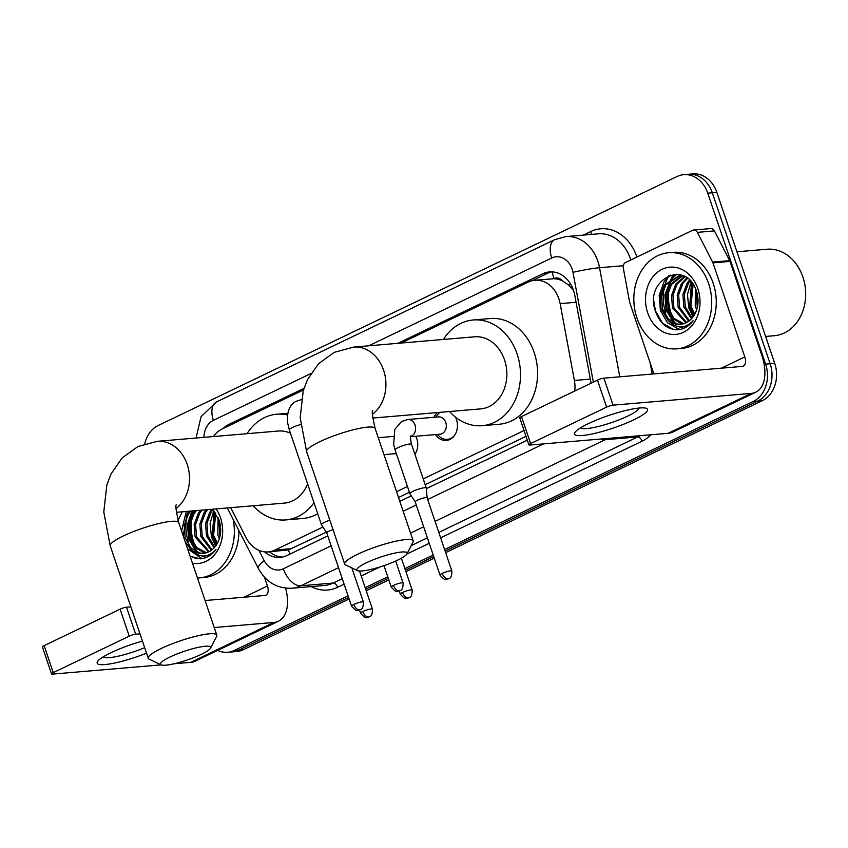 <?xml version="1.0" encoding="UTF-8"?>
<svg xmlns="http://www.w3.org/2000/svg" width="848" height="848" viewBox="0 0 848 848"><rect width="100%" height="100%" fill="white"/><g stroke="black" fill="none" stroke-linecap="round" stroke-linejoin="round"><path stroke-width="1.27" d="M415.774 436.254A15.434 12.434 85.1 0 1 416.76 438.607A15.434 12.434 85.1 0 1 414.916 454.337A14.469 11.66 -94.9 0 0 414.958 454.274M396.811 455.016A15.434 12.434 85.1 0 1 395.783 453.638M455.408 417.057A15.434 12.434 85.1 0 1 456.468 419.559A15.434 12.434 85.1 0 1 446.313 440.441A15.434 12.434 85.1 0 1 435.49 434.579M574.764 391.023A28.938 23.32 -94.9 0 0 574.393 380.455L560.146 303.616A28.938 23.32 -94.9 0 0 558.885 298.782A28.938 23.32 -94.9 0 0 534.929 280.264A28.938 23.32 -94.9 0 0 528.24 282.098L401.242 343.037M573.524 290.408L568.372 284.875L562.478 280.889A9.646 7.77 -94.9 0 0 554.02 278.568A28.938 16.377 -115.6 0 1 552.292 271.869M554.02 278.568L553.638 278.748A28.938 23.32 85.1 0 1 562.478 280.889M230.698 507.666L246.227 537.908A28.938 23.32 -94.9 0 0 268.265 551.9L288.373 549.939L326.289 532.184M398.507 497.522L409.436 492.285M425.198 484.717L526.014 436.349M553.638 278.748L534.929 280.264M268.265 551.9A28.938 23.32 -94.9 0 0 274.953 550.055L322.94 527.032M396.546 491.713L407.464 486.476M423.226 478.908L524.053 430.54M303.478 389.953L222.208 428.94A28.938 23.32 -94.9 0 0 213.463 436.54M434.028 417.28A15.434 12.434 85.1 0 1 437.345 412.563M348.062 595.858L234.313 650.448L238.86 650.056A28.938 23.32 85.1 0 1 232.172 651.889A28.938 23.32 85.1 0 0 238.86 650.056L348.592 597.405L238.86 650.056L243.408 649.674A28.938 23.32 85.1 0 1 236.73 651.508L227.624 652.282A28.938 23.32 85.1 0 1 217.607 650.427M144.785 443.822A28.938 23.32 85.1 0 1 158.173 425.505L677.107 176.511A28.938 23.32 85.1 0 1 683.795 174.667A28.938 23.32 85.1 0 1 707.751 193.185L765.617 364.142A28.938 23.32 85.1 0 1 753.247 401.443L757.805 401.062L445.115 551.094L757.805 401.062A28.938 23.32 85.1 0 0 770.164 363.75A28.938 23.32 85.1 0 1 757.805 401.062L762.352 400.669L445.645 552.642M433.731 556.553L405.408 570.142L433.731 556.553M388.299 578.357L365.7 589.201L388.299 578.357M707.751 193.185L712.299 192.793L770.164 363.75L712.299 192.793A28.938 23.32 85.1 0 0 688.353 174.285A28.938 23.32 85.1 0 1 712.299 192.793L716.857 192.411L774.722 363.368A28.938 23.32 85.1 0 1 762.352 400.669M683.795 174.667L692.901 173.893A28.938 23.32 85.1 0 1 716.857 192.411M434.25 558.101L405.927 571.69M388.819 579.905L366.219 590.749M349.111 598.953L243.408 649.674M591.088 383.19L574.785 295.263A28.938 23.32 -94.9 0 0 573.524 290.419A28.938 23.32 -94.9 0 0 549.568 271.911A28.938 23.32 -94.9 0 0 542.879 273.745L397.871 343.323M532.056 280.73L547.437 273.353A28.938 23.32 85.1 0 1 551.857 271.848M188.362 541.755A38.573 31.09 85.1 0 1 186.995 516.421A38.573 31.09 85.1 0 0 188.362 541.755M188.002 512.701A38.573 31.09 85.1 0 1 188.5 511.259A38.573 31.09 85.1 0 0 188.002 512.701M665.722 312.711A38.573 31.09 85.1 0 1 664.366 287.366A38.573 31.09 85.1 0 0 665.722 312.711M665.373 283.656A38.573 31.09 85.1 0 1 667.736 277.826A38.573 31.09 85.1 0 0 665.373 283.656M668.436 276.48A38.573 31.09 85.1 0 1 669.019 275.462A38.573 31.09 85.1 0 0 668.436 276.48M234.313 650.448A28.938 23.32 85.1 0 1 227.624 652.282M753.247 401.443L444.596 549.546M433.211 555.005L404.888 568.595M387.769 576.81L365.181 587.653M192.909 541.374A38.573 31.09 85.1 0 1 190.726 520.937M191.754 515.128A38.573 31.09 85.1 0 1 193.047 510.867M670.27 312.318A38.573 31.09 85.1 0 1 668.086 291.892M669.125 286.083A38.573 31.09 85.1 0 1 671.521 279.066M671.987 278.049A38.573 31.09 85.1 0 1 674.054 274.275M303.966 388.384L228.949 424.382A28.938 23.32 -94.9 0 0 223.13 428.505M264.587 551.847A28.938 23.32 -94.9 0 0 280.179 557.401A28.938 23.32 -94.9 0 0 286.868 555.557L327.784 535.925M399.811 501.369L411.312 495.847M426.385 488.618L527.318 440.186M282.448 557.062A28.938 23.32 85.1 0 1 269.516 551.794M588.3 423.671A38.573 6.678 -18.7 0 1 645.211 408.036A38.573 6.678 -18.7 0 1 633.816 419.802A38.573 6.678 -18.7 0 1 591.141 434.165A38.573 6.678 -18.7 0 1 575.601 431.6A38.573 6.678 -18.7 0 1 588.3 423.671M580.604 427.805A30.867 5.342 161.3 0 0 598.614 426.406A30.867 5.342 161.3 0 0 627.859 416.039A30.867 5.342 161.3 0 0 638.926 408.058M653.882 373.915L629.799 302.747A4.823 3.89 -94.9 0 1 629.587 301.941L623.269 267.904A4.823 3.89 -94.9 0 1 625.548 262.498L692.562 230.338A4.823 3.89 -94.9 0 1 693.675 230.031L710.741 228.578A4.823 3.89 85.1 0 1 714.419 230.91L729.693 260.643A4.823 3.89 85.1 0 1 730.011 261.407L761.854 355.482A38.573 21.836 -115.6 0 1 755.78 392.2A38.573 21.836 -115.6 0 1 751.275 393.408L613.03 405.153A4.823 0.837 161.3 0 0 606.606 407.114L597.469 380.127A4.823 0.837 -18.7 0 1 603.893 378.166L742.138 366.41A9.646 5.459 64.4 0 0 743.272 366.113A9.646 5.459 64.4 0 0 744.788 356.934L712.945 262.859A4.823 3.89 -94.9 0 0 712.627 262.096L697.353 232.363A4.823 3.89 -94.9 0 0 693.675 230.031M755.78 392.2L672.644 432.098A38.573 21.836 -115.6 0 1 668.129 433.307L529.883 445.052A4.823 0.837 161.3 0 1 528.898 444.882A4.823 0.837 161.3 0 1 530.625 443.578L606.606 407.114M528.898 444.882L519.771 417.884A4.823 0.837 -18.7 0 1 521.488 416.58L597.469 380.127M736.944 251.782L766.952 249.227A43.396 34.98 85.1 0 1 802.886 276.999A43.396 34.98 85.1 0 1 774.309 335.713L765.606 336.455M671.245 313.654A43.396 34.98 85.1 0 1 668.955 289.327M669.729 285.076A43.396 34.98 85.1 0 1 671.086 280.232M636.933 317.989A48.219 38.86 85.1 0 1 668.69 252.736A48.219 38.86 85.1 0 1 708.61 283.592A48.219 38.86 85.1 0 1 676.863 348.835A48.219 38.86 85.1 0 1 636.933 317.989M668.69 252.736L673.238 252.354A48.219 38.86 85.1 0 1 713.168 283.211A48.219 38.86 85.1 0 1 681.41 348.454L676.863 348.835M677.499 329.819C683.848 329.289 689.127 326.173 693.346 320.47C684.908 329.236 676.418 329.077 667.874 320.014A24.115 19.43 85.1 0 0 680.509 324.328A24.115 19.43 85.1 0 0 694.894 313.961C698.455 307.008 698.996 299.503 696.526 291.415C686.604 258.354 644.173 279.193 655.207 310.538C659.437 322.971 666.867 329.395 677.499 329.819L677.87 329.798M697.862 288.755A33.761 27.2 85.1 0 1 683.435 332.278A33.761 27.2 85.1 0 1 647.692 312.827A33.761 27.2 85.1 0 1 662.118 269.293A33.761 27.2 85.1 0 1 697.862 288.755M682.248 276.162L671.51 284.398L667.27 295.814L668.192 308.248L673.927 318.392L683.806 323.692M681.527 276.088L670.09 284.515L665.839 295.931L666.772 308.375L672.506 318.509L681.379 323.639L683.085 323.894M667.874 320.014L661.09 308.863L660.157 296.418L664.397 285.002L678.665 276.088L683.265 276.321L685.142 276.777L677.202 283.91L672.952 295.327L673.884 307.771L686.636 322.516M684.421 276.575L675.782 284.027L671.531 295.454L672.464 307.888L685.937 322.865M687.548 278.367L682.894 283.423L678.644 294.85L679.577 307.283L689.424 320.692M686.912 277.911L681.463 283.55L677.223 294.966L678.156 307.411L688.724 321.222M690.23 280.762L688.576 282.946L684.336 294.362L685.269 306.806L692.148 318.042M689.541 280.073L687.156 283.062L682.916 294.489L683.838 306.923L691.47 318.806M693.113 284.366L690.95 306.319L694.788 314.173M692.371 283.317L689.53 306.435L694.141 315.297M696.24 290.588L697.279 307.697M695.424 288.564L695.222 305.958L696.685 309.785M683.764 276.056L678.665 276.088M679.375 276.045L665.818 284.875L661.578 296.302L662.511 308.736L668.245 318.869L677.117 324L680.923 324.286M683.106 275.759L682.227 275.918M691.099 281.716L687.431 294.648L688.852 308.025L693.081 316.866M676.312 274.211L672.241 277.921M671.012 279.416L664.864 294.839L666.093 309.965L673.778 322.887M679.375 326.872L683.583 328.409M670.121 275.07L664.228 281.441L659.172 295.327L660.401 310.442L667.482 322.77L678.379 328.992L680.743 329.331M691.523 282.214L689.562 307.972L693.463 316.325M676.895 274.243L673.365 277.402M672.422 278.483L670.63 280.9L665.574 294.775L666.804 309.902L675.156 323.448M680.329 326.936L683.933 328.261M653.893 301.39L655.43 310.866L662.511 323.194L673.397 329.416L678.23 329.755M366.325 562.807A26.521 4.59 161.3 0 0 357.496 570.609A26.521 4.59 161.3 0 0 397.617 560.146A26.521 4.59 161.3 0 0 406.966 553.861A26.521 4.59 161.3 0 0 394.235 553.235A26.521 4.59 161.3 0 0 366.325 562.807M357.496 570.609L345.56 564.927A36.167 6.265 -18.7 0 1 344.67 564.068A36.167 6.265 -18.7 0 1 357.591 554.285A36.167 6.265 -18.7 0 1 392.942 541.872A36.167 6.265 -18.7 0 1 413.188 540.876A36.167 6.265 -18.7 0 1 413.008 542.105L406.966 553.861M372.685 418.064L480.731 408.874A36.167 29.15 -94.9 0 0 504.549 359.944A36.167 29.15 -94.9 0 0 474.615 336.804L353.658 347.086L334.313 352.323L318.53 363.707L307.421 379.724L303.255 390.716L300.171 417.693L306.605 451.602L344.67 564.068M443.451 339.454A53.042 42.75 85.1 0 1 473.184 319.982A53.042 42.75 85.1 0 1 517.1 353.923A53.042 42.75 85.1 0 1 482.162 425.696A53.042 42.75 85.1 0 1 449.578 411.524M473.184 319.982L490.25 318.53A53.042 42.75 85.1 0 1 534.166 352.471A53.042 42.75 85.1 0 1 499.228 424.244L482.162 425.696M169.929 657.041A26.521 4.59 161.3 0 0 161.109 664.843A26.521 4.59 161.3 0 0 201.22 654.38A26.521 4.59 161.3 0 0 210.569 648.095A26.521 4.59 161.3 0 0 197.838 647.469A26.521 4.59 161.3 0 0 169.929 657.041M161.109 664.843L149.163 659.161A36.167 6.265 -18.7 0 1 148.273 658.302A36.167 6.265 -18.7 0 1 161.194 648.519A36.167 6.265 -18.7 0 1 196.545 636.095A36.167 6.265 -18.7 0 1 216.791 635.11A36.167 6.265 -18.7 0 1 216.611 636.339L210.569 648.095M290.472 433.222A36.167 29.15 -94.9 0 0 278.218 431.038L157.262 441.32L137.917 446.557L122.133 457.941L111.035 473.958L106.859 484.95L103.774 511.927L110.208 545.836L148.273 658.302M247.054 433.688A53.042 42.75 85.1 0 1 276.787 414.216A53.042 42.75 85.1 0 1 287.546 414.99M176.299 512.298L284.345 503.108A36.167 29.15 -94.9 0 0 307.612 483.869M313.993 502.726A53.042 42.75 85.1 0 1 285.776 519.93A53.042 42.75 85.1 0 1 253.181 505.758M317.714 513.718A53.042 42.75 85.1 0 1 302.842 518.478L285.776 519.93M329.83 520.237A8.681 1.505 161.3 0 0 324.519 522.315A8.681 1.505 161.3 0 0 321.424 524.668A8.681 1.505 161.3 0 0 321.445 524.721L326.756 532.915A6.265 1.081 161.3 0 0 326.766 532.936A6.265 1.081 161.3 0 1 328.992 531.198A6.265 1.081 161.3 0 1 333.01 529.629M440.101 412.329A14.469 11.66 -94.9 0 0 437.335 415.075L435.84 417.131M410.633 436.699L440.048 434.197A8.681 6.996 -94.9 0 0 445.762 422.452A8.681 6.996 -94.9 0 0 438.575 416.898L407.856 419.506A8.681 6.996 -94.9 0 1 415.043 425.06A8.681 6.996 -94.9 0 1 411.736 436.042A8.681 6.996 -94.9 0 1 410.665 436.519M451.878 571.075C451.825 579.937 448.38 578.018 448.656 578.739A6.265 3.551 64.4 0 1 447.924 578.93A6.265 3.551 -115.6 0 1 442.243 573.396A6.265 1.081 161.3 0 1 448.369 571.245A6.265 1.081 161.3 0 1 451.878 571.075L427.095 497.829A6.265 1.081 161.3 0 1 427.095 497.882L426.343 488.13A8.681 1.505 161.3 0 0 426.332 488.066A8.681 1.505 161.3 0 0 424.562 487.748A8.681 1.505 161.3 0 0 412.987 491.278A8.681 1.505 161.3 0 0 409.881 493.631A8.681 1.505 161.3 0 0 409.913 493.684L415.223 501.878A6.265 1.081 161.3 0 0 415.234 501.899M427.095 497.829A6.265 1.081 161.3 0 0 425.813 497.606A6.265 1.081 161.3 0 0 417.449 500.161A6.265 1.081 161.3 0 0 415.213 501.857L440.006 575.092C443.345 578.94 445.348 580.35 445.995 579.354L448.656 578.739M437.314 434.43L439.126 436.201A14.469 11.66 -94.9 0 0 447.362 439.381A14.469 11.66 -94.9 0 0 454.666 435.215M146.534 653.172A38.573 6.678 -18.7 0 1 109.244 664.026A38.573 6.678 -18.7 0 1 98.23 660.645A38.573 6.678 -18.7 0 1 110.929 652.727A38.573 6.678 -18.7 0 1 142.453 641.088M285.596 588.152A38.573 21.836 -115.6 0 1 278.42 621.245A38.573 21.836 -115.6 0 1 273.915 622.453L214.226 627.531M278.42 621.245L195.273 661.143A38.573 21.836 -115.6 0 1 190.768 662.352L174.094 663.772M139.994 633.838L135.669 634.209A4.823 0.837 161.3 0 0 129.235 636.17L120.098 609.171A4.823 0.837 -18.7 0 1 126.532 607.21L130.857 606.85M53.254 672.623A4.823 0.837 161.3 0 0 51.537 673.927L42.4 646.939A4.823 0.837 -18.7 0 1 44.128 645.635L53.254 672.623L129.235 636.17M51.537 673.927A4.823 0.837 161.3 0 0 52.523 674.107L161.162 664.864M44.128 645.635L120.098 609.171M205.089 600.532L264.777 595.466A9.646 5.459 64.4 0 0 265.901 595.158A9.646 5.459 64.4 0 0 267.417 585.979L264.438 577.181M103.233 656.85A30.867 5.342 161.3 0 0 144.679 647.681M193.874 542.699A43.396 34.98 85.1 0 1 191.584 518.372M192.358 514.121A43.396 34.98 85.1 0 1 193.217 510.856M190.1 556.267L200.499 558.843M200.139 558.874C206.477 558.344 211.767 555.228 215.975 549.525C207.537 558.281 199.047 558.132 190.503 549.069A24.115 19.43 85.1 0 0 203.138 553.384A24.115 19.43 85.1 0 0 217.533 543.006C221.095 536.063 221.635 528.548 219.166 520.471L212.286 509.235M216.145 508.906A33.761 27.2 85.1 0 1 220.491 517.799A33.761 27.2 85.1 0 1 192.454 563.199M196.407 510.581L194.15 513.443L189.899 524.859L190.832 537.303L196.566 547.437L206.435 552.737M194.987 510.708L192.719 513.559L188.479 524.986L189.411 537.42L195.146 547.554L204.018 552.684L205.725 552.938M202.089 510.104L199.831 512.955L195.591 524.382L196.524 536.816L209.276 551.571M200.669 510.22L198.411 513.082L194.171 524.499L195.093 536.943L208.566 551.921M207.781 509.616L205.523 512.478L201.273 523.894L202.206 536.339L212.053 549.748M206.361 509.733L204.103 512.595L199.852 524.022L200.785 536.455L211.364 550.267M212.859 509.818L211.216 511.991L206.965 523.417L207.898 535.851L214.777 547.098M212.053 509.256L209.795 512.118L205.545 523.534L206.477 535.968L214.109 547.85M215.752 513.411L213.59 535.364L217.417 543.218M215.01 512.362L212.17 535.491L216.77 544.342M218.879 519.633L219.908 536.752M218.063 517.609L217.851 535.003L219.325 538.84M190.715 511.068L188.457 513.93L184.207 525.347L185.14 537.791L190.874 547.925L199.746 553.044L203.562 553.341M189.295 511.185L187.037 514.047L183.168 535.788M185.193 541.745L190.503 549.069M182.331 511.779L178.006 520.396M233.02 519.082A48.219 38.86 85.1 0 1 199.492 577.891A48.219 38.86 85.1 0 1 197.457 577.997M238.892 530.519A48.219 38.86 85.1 0 1 204.039 577.499L199.492 577.891M213.728 510.761L210.06 523.693L211.491 537.081L215.71 545.911M191.945 510.962L187.419 524.53L188.733 539.01L196.418 551.942M202.004 555.928L206.223 557.454M186.263 511.45L181.546 530.975M187.556 548.741L201.008 558.048L203.382 558.376M214.152 511.27L212.201 537.017L216.102 545.37M192.655 510.899L188.129 524.467L189.443 538.957L197.796 552.504M202.958 555.991L206.573 557.306M190.058 556.14L196.036 558.472L200.859 558.811M576.078 302.27L560.146 303.616M290.101 554.009A28.938 16.377 -115.6 0 1 288.373 549.939M568.372 284.875A28.938 2.088 -10.5 0 1 570.768 284.345M270.3 552.43A28.938 7.78 -27.2 0 1 270.788 551.677M590.335 379.098L574.393 380.455M292.062 548.603L274.953 550.055M668.457 296.132L667.8 296.196M774.722 363.368L765.617 364.142M547.437 273.353L542.879 273.745M593.346 382.098L572.983 272.346A19.292 15.55 -94.9 0 0 572.146 269.113A19.292 15.55 -94.9 0 0 551.719 257.993L368.732 345.804M551.719 257.993A19.292 10.918 64.4 0 1 554.751 239.645L565.923 236.592A38.573 31.09 85.1 0 1 597.861 261.269A38.573 31.09 85.1 0 1 599.536 267.724L623.28 265.71M583.318 235.108L590.759 231.536A4.823 2.735 -115.6 0 1 591.077 234.451M590.759 231.536A43.396 34.98 85.1 0 1 636.721 256.552A43.396 34.98 85.1 0 1 636.88 257.05M630.764 259.997A38.573 31.09 -94.9 0 0 630.287 258.513A38.573 31.09 -94.9 0 0 598.349 233.825L565.923 236.592M651.031 434.759A43.396 34.98 85.1 0 1 642.042 441.214L440.631 537.844M429.247 543.314L406.849 554.062M380.01 566.941L361.216 575.951M344.108 584.166L337.599 587.282A43.396 34.98 85.1 0 1 311.195 586.593M607.571 438.448A38.573 31.09 85.1 0 1 605.249 439.709L637.675 436.953A38.573 31.09 -94.9 0 0 640.007 435.692M572.983 272.346A19.292 1.389 -10.5 0 1 599.536 267.724L619.782 376.819M652.207 374.063L650.109 362.764M338.532 567.683L300.807 585.788L333.232 583.032L342.253 578.696M258.873 550.32L264.184 560.666A19.292 15.55 -94.9 0 0 283.338 568.754A19.292 10.918 64.4 0 0 300.807 585.788A38.573 31.09 85.1 0 1 291.892 588.236L324.318 585.48A38.573 31.09 -94.9 0 0 333.232 583.032A4.823 2.735 -115.6 0 1 337.599 587.282M601.094 438.999A19.292 10.918 64.4 0 0 605.249 439.709L435.056 521.372M423.671 526.831L410.559 533.127M411.195 545.624L427.403 537.844M438.787 532.385L637.675 436.953A4.823 2.735 -115.6 0 1 642.042 441.214M310.803 373.597L213.41 420.332A19.292 15.55 -94.9 0 0 203.923 437.345M283.338 568.754L331.133 545.826M403.16 511.259L416.273 504.973M427.657 499.514L543.579 443.886M227.306 507.963L258.407 568.51A19.292 5.183 -27.2 0 1 264.184 560.666M196.036 438.024L201.082 416.675L216.441 401.973A19.292 10.918 64.4 0 0 213.41 420.332M232.32 424.085L228.949 424.382M668.129 433.307L751.275 393.408M521.488 416.58L530.625 443.578M721.341 368.18L744.788 356.934M730.011 261.407L712.945 262.859M603.893 378.166L613.03 405.153M712.627 262.096L729.693 260.643M714.419 230.91L697.353 232.363M669.485 311.704A38.573 31.09 85.1 0 1 667.238 295.994M668.129 288.034A38.573 31.09 85.1 0 1 670.726 279.639M671.245 278.462A38.573 31.09 85.1 0 1 673.482 274.339M372.442 414.248A36.167 29.15 -94.9 0 0 383.603 370.226A36.167 29.15 -94.9 0 0 353.658 347.086M372.781 410.655C371.594 410.347 372.378 416.262 375.113 428.41A36.167 6.265 161.3 0 0 354.877 429.395A36.167 6.265 161.3 0 0 319.526 441.819A36.167 6.265 161.3 0 0 306.605 451.602M176.045 508.482A36.167 29.15 -94.9 0 0 187.207 464.46A36.167 29.15 -94.9 0 0 157.262 441.32M176.395 504.889C175.207 504.581 175.981 510.496 178.727 522.644A36.167 6.265 161.3 0 0 158.481 523.629A36.167 6.265 161.3 0 0 123.13 536.053A36.167 6.265 161.3 0 0 110.208 545.836M393.493 585.385A6.265 3.551 -115.6 0 0 399.164 590.918A6.265 3.551 64.4 0 0 399.896 590.717C399.62 590.007 403.065 591.915 403.129 583.053A6.265 1.081 161.3 0 0 399.62 583.223A6.265 1.081 161.3 0 0 393.493 585.385A6.265 1.081 161.3 0 0 391.246 587.081L383.996 565.637M353.775 604.433A6.265 3.551 -115.6 0 0 359.457 609.966A6.265 3.551 64.4 0 0 360.188 609.776C359.912 609.055 363.357 610.973 363.421 602.112A6.265 1.081 161.3 0 0 359.912 602.281A6.265 1.081 161.3 0 0 353.775 604.433A6.265 1.081 161.3 0 0 351.538 606.129L326.745 532.894M300.637 424.572A8.681 1.505 161.3 0 0 292.422 427.487A8.681 1.505 161.3 0 0 292.03 427.678A8.681 1.505 161.3 0 0 289.316 429.83L321.424 524.668M410.262 436.497L410.867 435.978C410.103 435.416 410.326 438.193 411.524 444.331A8.681 1.505 161.3 0 0 406.669 444.575A8.681 1.505 161.3 0 0 398.189 447.553A8.681 1.505 161.3 0 0 397.786 447.744A8.681 1.505 161.3 0 0 395.083 449.896L409.881 493.631M442.243 573.396A6.265 1.081 161.3 0 0 440.006 575.092M402.535 592.455A6.265 3.551 -115.6 0 0 408.217 597.988A6.265 3.551 64.4 0 0 408.948 597.787C408.672 597.077 412.117 598.985 412.17 590.123A6.265 1.081 161.3 0 0 408.662 590.293A6.265 1.081 161.3 0 0 402.535 592.455A6.265 1.081 161.3 0 0 400.298 594.141L399.228 590.992M362.827 611.503A6.265 3.551 -115.6 0 0 368.509 617.037A6.265 3.551 64.4 0 0 369.24 616.846C368.954 616.125 372.41 618.044 372.463 609.182A6.265 1.081 161.3 0 0 368.954 609.352A6.265 1.081 161.3 0 0 362.827 611.503A6.265 1.081 161.3 0 0 360.591 613.199L359.52 610.051M190.768 662.352L273.915 622.453M243.98 597.236L267.417 585.979M126.532 607.21L135.669 634.209M192.114 540.748A38.573 31.09 85.1 0 1 189.878 525.05M190.768 517.079A38.573 31.09 85.1 0 1 192.475 510.92M258.407 568.51C265.88 582.078 277.042 588.66 291.892 588.236M554.751 239.645L216.441 401.973M375.113 428.41L413.188 540.876M276.787 414.216L287.832 413.283M178.727 522.644L216.791 635.11M403.129 583.053L395.677 561.047M391.246 587.081C394.596 590.918 396.588 592.339 397.235 591.332L399.896 590.717M302.1 399.44L295.814 401.39C289.391 405.047 286.677 412.287 287.684 423.12L289.316 429.83M363.421 602.112L351.846 567.916M351.538 606.129C354.888 609.966 356.881 611.387 357.527 610.39L360.188 609.776M395.083 449.896L393.663 444.447L394.797 429.395L401.581 421.467L407.856 419.506M447.362 439.381L450.542 439.105M411.524 444.331L426.332 488.066M393.175 436.434L378.261 437.695M396.334 453.585L383.996 454.634M412.17 590.123L401.369 558.207M400.298 594.141C403.637 597.988 405.641 599.409 406.277 598.402L408.948 597.787M372.463 609.182L359.541 571.001M360.591 613.199C363.93 617.037 365.923 618.457 366.569 617.461L369.24 616.846"/></g></svg>
